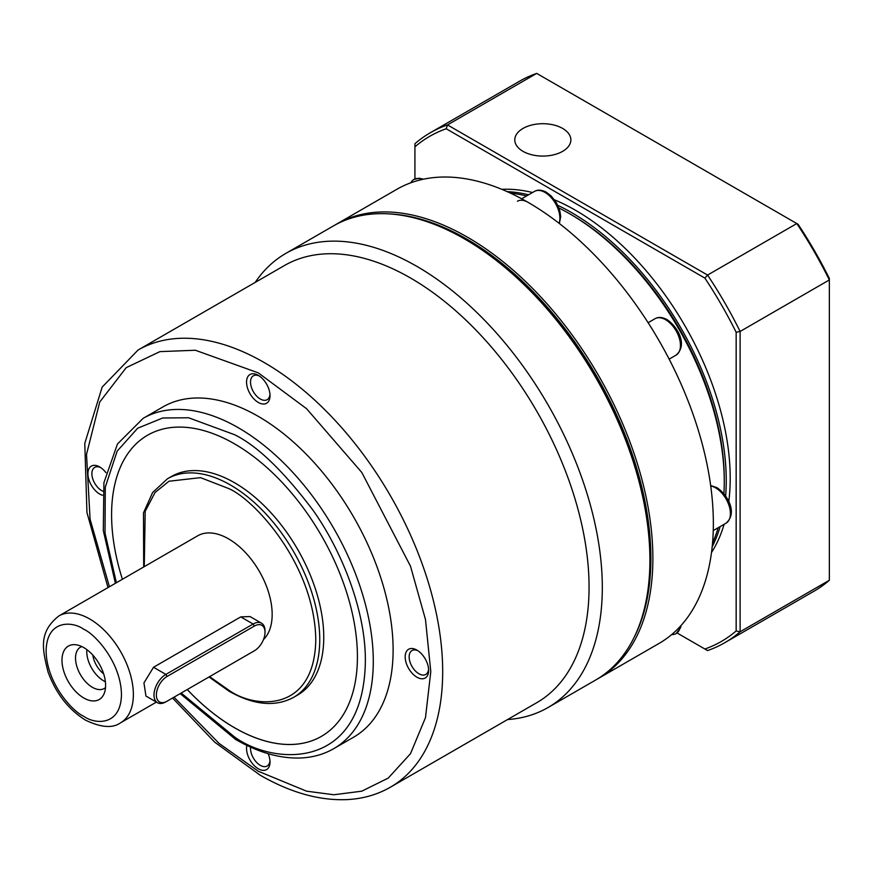 <?xml version="1.0" encoding="UTF-8"?>
<svg xmlns="http://www.w3.org/2000/svg" width="873" height="873" viewBox="0 0 873 873"><rect width="100%" height="100%" fill="white"/><g stroke="black" fill="none" stroke-linecap="round" stroke-linejoin="round"><path stroke-width="1.31" d="M634.016 637.563A260.787 150.571 -120 0 0 466.488 238.918A260.787 150.571 -120 0 0 389.423 213.907M597.077 679.194A262.195 151.378 -120 0 0 598.572 678.343A262.195 151.378 -120 0 0 638.763 468.244A262.195 151.378 -120 0 0 467.47 237.194A262.195 151.378 -120 0 0 336.378 224.208A262.195 151.378 -120 0 0 334.905 225.081M598.572 678.343L659.05 643.434A262.195 151.378 -120 0 0 713.35 523.407A262.195 151.378 -120 0 0 659.05 340.677A262.195 151.378 -120 0 0 527.958 202.285A262.195 151.378 -120 0 0 396.855 189.299L336.378 224.208M712.532 543.061A218.73 126.279 -120 0 0 718.163 527.739M723.892 493.714A218.73 126.279 -120 0 0 724.263 481.612A218.73 126.279 -120 0 0 569.6 213.732A218.73 126.279 -120 0 0 569.589 213.732A218.73 126.279 -120 0 0 558.938 208.003M724.263 481.612L724.263 479.332A215.926 124.664 -120 0 0 571.575 214.878L569.6 213.732M526.605 195.945A218.73 126.279 -120 0 0 510.519 193.162M527.958 202.285A21.028 12.146 -120 0 0 517.438 201.237M522.992 151.335A28.045 16.194 -0 0 0 553.558 154.848A28.045 16.194 -0 0 0 570.866 139.887A28.045 16.194 -0 0 0 562.649 128.44A28.045 16.194 -0 0 0 532.094 124.937A28.045 16.194 -0 0 0 514.786 139.887A28.045 16.194 -0 0 0 522.992 151.335M507.148 191.624A218.73 126.279 60 0 1 528.591 194.799M557.814 205.351A218.73 126.279 60 0 1 571.575 212.586A218.73 126.279 60 0 1 725.627 496.017M728.769 501.648A218.73 126.279 -120 0 0 575.547 210.295A218.73 126.279 -120 0 0 554.497 199.808M532.552 192.518A218.73 126.279 -120 0 0 501.811 189.332M414.926 178.943L414.926 143.707A294.441 169.995 60 0 1 430.302 132.751L519.533 81.233A294.441 169.995 60 0 1 536.709 73.397L798.086 224.296A291.637 168.38 60 0 1 829.35 278.454L829.35 580.261A294.441 169.995 60 0 1 813.974 591.217L724.743 642.735A294.441 169.995 60 0 1 707.567 650.571L677.044 632.958M430.302 132.751A294.441 169.995 60 0 1 447.489 124.915L446.201 128.757L704.882 278.105L707.567 275.071L796.798 223.553A294.441 169.995 60 0 1 829.35 279.938L740.118 331.456L736.157 332.264L736.157 630.972L740.118 631.779L740.118 331.456A294.441 169.995 60 0 0 707.567 275.071L447.489 124.915L536.709 73.397M829.35 580.261L740.118 631.779A294.441 169.995 60 0 1 724.743 642.735M704.882 278.105A291.637 168.38 60 0 1 736.157 332.264M414.926 146.806A291.637 168.38 60 0 1 446.201 128.757M736.157 630.972A291.637 168.38 60 0 1 704.882 649.021M711.495 552.522A218.73 126.279 -120 0 0 724.11 524.302M720.149 526.594A218.73 126.279 60 0 1 712.182 546.76M536.786 702.678A252.384 145.715 -120 0 0 575.482 500.447A252.384 145.715 -120 0 0 410.605 278.05A252.384 145.715 -120 0 0 284.412 265.545L138.043 350.051A252.384 145.715 60 0 1 264.235 362.557A252.384 145.715 60 0 1 429.101 584.954A252.384 145.715 60 0 1 390.417 787.184L536.786 702.678M507.562 719.559A262.195 151.378 -120 0 0 548.004 707.545A262.195 151.378 -120 0 0 588.195 497.435A262.195 151.378 -120 0 0 416.912 266.396A262.195 151.378 -120 0 0 285.82 253.41A262.195 151.378 -120 0 0 255.189 282.416M548.004 707.545L595.593 680.067A262.195 151.378 -120 0 0 649.905 560.04A262.195 151.378 -120 0 0 464.501 238.918L464.501 238.918A262.195 151.378 -120 0 0 333.41 225.932L285.82 253.41M258.277 402.431A16.598 9.581 60 0 1 246.546 382.112A16.598 9.581 60 0 1 258.277 375.335L258.277 375.335A16.598 9.581 60 0 1 270.019 395.655A16.598 9.581 60 0 1 258.277 402.431M259.314 375.99A13.793 7.966 -120 0 0 253.366 375.805A13.793 7.966 -120 0 0 251.26 386.848A13.793 7.966 -120 0 0 260.263 398.994A13.793 7.966 -120 0 0 267.16 399.681A13.793 7.966 -120 0 0 269.964 394.432M268.186 753.694A16.598 9.581 60 0 1 270.019 761.998A16.598 9.581 60 0 1 258.277 768.775A16.598 9.581 60 0 1 246.884 745.422M250.584 747.146A13.793 7.966 -120 0 0 260.263 765.337A13.793 7.966 -120 0 0 267.16 766.025A13.793 7.966 -120 0 0 269.964 760.776M143.107 418.363L162.935 406.916A190.685 110.096 60 0 1 258.277 416.366A190.685 110.096 60 0 1 382.854 584.397A190.685 110.096 60 0 1 353.62 737.194L333.792 748.641A190.685 110.096 60 0 0 363.026 595.844A190.685 110.096 60 0 0 238.449 427.814A190.685 110.096 60 0 0 143.107 418.363L117.451 444.008L103.92 482.682L103.309 530.555L115.4 583.306M416.912 677.186A16.598 9.581 60 0 1 405.181 656.867A16.598 9.581 60 0 1 416.912 650.09L416.912 650.09A16.598 9.581 60 0 1 428.643 670.409A16.598 9.581 60 0 1 416.912 677.186M417.949 650.745A13.793 7.966 -120 0 0 412.001 650.56A13.793 7.966 -120 0 0 409.884 661.603A13.793 7.966 -120 0 0 418.898 673.76A13.793 7.966 -120 0 0 425.784 674.436A13.793 7.966 -120 0 0 428.599 669.187M102.447 495.242A16.598 9.581 60 0 1 99.653 494.02A16.598 9.581 60 0 1 87.922 473.701A16.598 9.581 60 0 1 99.653 466.924L99.653 466.924A16.598 9.581 60 0 1 105.939 472.664M100.69 467.579A13.793 7.966 -120 0 0 94.742 467.382A13.793 7.966 -120 0 0 92.625 478.437A13.793 7.966 -120 0 0 101.639 490.582A13.793 7.966 -120 0 0 102.807 491.183M649.905 560.04L649.905 557.749A259.39 149.763 -120 0 0 466.488 240.064L464.501 238.918M147.581 435.212A173.858 100.384 -120 0 0 122.406 579.268A173.858 100.384 60 0 1 147.559 435.223A173.858 100.384 60 0 1 234.488 443.833A173.858 100.384 60 0 1 348.065 597.045A173.858 100.384 60 0 1 321.417 736.365A173.858 100.384 60 0 1 234.488 727.755A173.858 100.384 60 0 1 187.226 689.55M187.258 689.528A173.858 100.384 -120 0 0 234.531 727.733A173.858 100.384 -120 0 0 321.439 736.354M167.43 478.797L171.435 476.483A126.192 72.852 60 0 1 234.531 482.736A126.192 72.852 60 0 1 316.964 593.935A126.192 72.852 60 0 1 297.617 695.05L293.612 697.363A126.192 72.852 60 0 0 312.96 596.248A126.192 72.852 60 0 0 230.527 485.05A126.192 72.852 60 0 0 167.43 478.797L152.622 492.536L143.478 512.855L143.685 566.981M157.467 702.71L145.944 696.054L143.947 682.904L153.517 667.267L240.762 616.895L250.016 616.545L261.54 623.202A16.827 9.712 -60 0 1 265.021 630.895L265.021 632.27A15.147 8.741 -60 0 1 254.316 650.822L165.881 701.881A16.827 9.712 -60 0 1 157.467 702.71A16.827 9.712 -60 0 1 154.892 689.234A16.827 9.712 -60 0 1 165.881 674.403L253.126 624.031A16.827 9.712 -60 0 1 261.54 623.202M58.895 615.934C37.91 632.489 42.668 650.123 48.059 672.035C55.948 693.478 68.443 709.52 85.532 720.149C101.039 727.591 112.715 728.475 120.583 722.789A61.688 35.618 60 0 0 130.044 673.356A61.688 35.618 60 0 0 89.733 618.99A61.688 35.618 60 0 0 58.895 615.934L197.691 535.804A61.688 35.618 60 0 1 228.54 538.859A61.688 35.618 60 0 1 267.542 589.188A61.688 35.618 60 0 1 263.482 639.56M83.786 697.985A30.85 17.809 60 0 1 62.343 664.986A30.85 17.809 60 0 1 76.006 644.776A30.85 17.809 60 0 1 83.786 647.613A30.85 17.809 60 0 1 104.16 693.555A30.85 17.809 60 0 1 83.786 697.985M81.811 646.577A23.833 13.761 -120 0 0 80.458 647.199A23.833 13.761 -120 0 0 76.802 666.295A23.833 13.761 -120 0 0 92.374 687.302A23.833 13.761 -120 0 0 104.291 688.481A23.833 13.761 -120 0 0 105.513 687.618M86.853 649.632A23.833 13.761 -120 0 0 103.614 680.809A23.833 13.761 -120 0 0 105.382 681.726M92.833 655.099A18.639 10.76 -120 0 0 103.636 673.825M253.148 651.498A16.827 9.712 -60 0 1 253.126 651.509L254.316 650.822M165.881 701.881L167.07 701.194A15.147 8.741 -60 0 1 156.365 695.006A15.147 8.741 -60 0 1 167.07 676.466L254.316 626.094A15.147 8.741 -60 0 1 265.021 632.27M713.241 530.577L726.052 523.189A21.028 12.146 -120 0 0 729.271 506.329A21.028 12.146 -120 0 0 715.533 487.8A21.028 12.146 -120 0 0 710.72 485.945M665.586 319.725A21.028 12.146 -120 0 0 655.066 318.689C658.373 316.779 662.345 317.085 666.994 319.583C677.262 326.404 688.208 344.497 676.106 355.115A21.028 12.146 -120 0 0 679.325 338.266A21.028 12.146 -120 0 0 665.586 319.725M559.08 223.292A21.028 12.146 -120 0 0 545.003 192.442A21.028 12.146 -120 0 0 534.494 191.394C537.79 189.496 541.762 189.79 546.411 192.3L551.223 196.021L556.461 202.798L559.899 211.07L560.695 216.646L559.375 223.521M420.426 179.882L417.381 180.689M422.303 179.445A21.028 12.146 -120 0 0 413.911 179.456A21.028 12.146 -120 0 0 410.867 182.773M671.708 634.551A21.028 12.146 -120 0 0 676.106 633.58A21.028 12.146 -120 0 0 680.307 626.312M676.771 629.957L678.987 627.72M109.42 586.765L90.072 519.14L86.514 454.375L99.751 401.984L126.214 367.653L159.934 351.623L195.345 350.248L258.277 372.858L306.587 408.717L361.793 472.457L410.496 566.195L425.489 619.557L430.793 671.653L425.489 717.628L410.496 753.683L388.256 778.072L361.793 791.178L333.879 794.757L306.587 791.178L258.277 771.252L218.981 743.327L173.989 697.189M116.393 582.738L105.011 533.054L105.284 487.145L117.146 451.145L137.672 428.217L162.716 417.992L188.601 417.774L234.488 434.678C257.229 445.797 283.409 470.984 313.014 510.236C341.114 549.652 365.874 610.347 365.361 661.352C363.572 772.169 272.769 765.086 234.488 736.91L181.191 693.042M144.263 566.642L145.191 511.316L155.067 492.481L168.969 481.23L200.55 477.651L228.54 488.487C254.054 499.17 314.596 564.351 315.786 639.603C314.596 713.481 254.054 708.756 228.54 689.976L209.596 676.64M83.786 716.307C72.765 711.691 46.629 683.548 46.116 651.051C46.629 619.143 72.765 621.183 83.786 629.291C94.808 633.907 120.954 662.05 121.467 694.548C120.954 726.456 94.808 724.415 83.786 716.307M240.762 616.895L253.126 624.031L254.316 626.094M153.517 667.267L165.881 674.403L167.07 676.466M710.666 485.563L716.94 487.658C727.209 494.467 738.154 512.56 726.052 523.189M413.911 179.456L419.291 178.245L423.449 179.194M669.144 359.13L676.106 355.115M648.115 322.704L655.066 318.689M521.683 198.782L534.494 191.394M681.093 625.45L680.558 627.752L676.106 633.58M138.043 350.051L102.152 387.121L84.779 443.375L86.951 512.549L108.001 587.584M172.559 698.018L214.682 742.159L260.023 775.104C290.382 792.586 319.398 800.759 347.083 799.603C362.961 798.795 377.409 794.659 390.417 787.184M180.187 693.62L235.645 739.475C258.572 752.668 280.44 758.833 301.272 757.96C313.2 757.349 324.036 754.239 333.792 748.641M208.996 676.979L229.119 691.252C253.737 705.166 275.235 707.206 293.612 697.363M120.583 722.789L156.42 702.099"/></g></svg>

